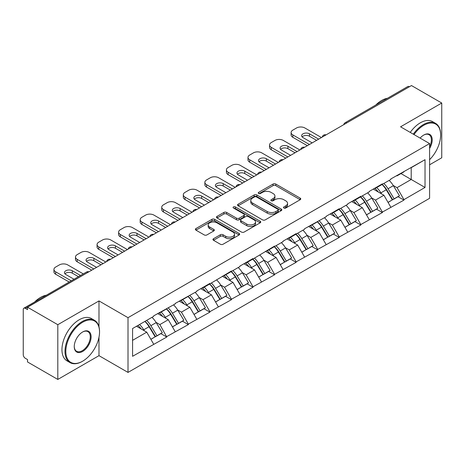 <?xml version="1.0" encoding="UTF-8"?>
<svg xmlns="http://www.w3.org/2000/svg" width="465" height="465" viewBox="0 0 465 465"><rect width="100%" height="100%" fill="white"/><g stroke="black" fill="none" stroke-linecap="round" stroke-linejoin="round"><path stroke-width="0.7" d="M283.882 208.024A1.343 0.773 0 0 0 285.783 208.024L300.198 199.706A1.918 1.11 0 0 0 300.762 198.921A1.918 1.11 0 0 0 300.198 198.137L275.78 184.041A1.918 1.11 0 0 0 273.065 184.041L258.65 192.359A1.343 0.773 0 0 0 258.255 192.911A1.343 0.773 0 0 0 258.65 193.457A1.343 0.773 0 0 0 260.551 193.457L262.417 192.382A6.138 3.546 0 0 1 271.095 192.382L273.135 193.556A6.138 3.546 0 0 1 274.931 196.061A6.138 3.546 0 0 1 273.135 198.567L271.269 199.648A1.343 0.773 0 0 0 270.874 200.194A1.343 0.773 0 0 0 271.269 200.741A1.343 0.773 0 0 0 273.164 200.741L275.03 199.665A6.138 3.546 0 0 1 283.714 199.665L285.748 200.839A6.138 3.546 0 0 1 287.55 203.345A6.138 3.546 0 0 1 285.748 205.85L283.882 206.931A1.343 0.773 0 0 0 283.493 207.477A1.343 0.773 0 0 0 283.882 208.024L283.882 206.931M213.511 238.708A1.918 1.11 0 0 0 212.947 239.492A1.918 1.11 0 0 0 213.511 240.277L220.358 244.23A1.918 1.11 0 0 0 223.072 244.23L239.08 234.988A1.918 1.11 0 0 0 239.644 234.203A1.918 1.11 0 0 0 239.08 233.424L214.661 219.323A1.918 1.11 0 0 0 211.947 219.323L195.939 228.565A1.918 1.11 0 0 0 195.381 229.35A1.918 1.11 0 0 0 195.939 230.134L204.216 234.912A1.918 1.11 0 0 0 206.931 234.912L213.778 230.954A1.918 1.11 0 0 0 214.342 230.169A1.918 1.11 0 0 0 213.778 229.39L209.674 227.019A5.132 2.964 0 0 1 208.175 224.926A5.132 2.964 0 0 1 211.343 222.189A5.132 2.964 0 0 1 216.934 222.828L233.012 232.111A5.132 2.964 0 0 1 234.511 234.203A5.132 2.964 0 0 1 231.343 236.941A5.132 2.964 0 0 1 225.752 236.301L223.072 234.755A1.918 1.11 0 0 0 220.358 234.755L213.511 238.708L213.511 240.277L220.358 236.348L220.358 234.755M98.987 300.925L57.805 324.704L27.534 307.226L411.484 85.56L441.75 103.032L400.563 126.811L429.59 143.569L128.015 317.682L98.987 300.925L98.987 326.796M262.551 219.869A1.918 1.11 0 0 0 265.265 219.869L281.273 210.628A1.918 1.11 0 0 0 281.837 209.849A1.918 1.11 0 0 0 281.273 209.064L256.854 194.963A1.918 1.11 0 0 0 254.14 194.963L238.132 204.205A1.918 1.11 0 0 0 237.569 204.989A1.918 1.11 0 0 0 238.132 205.774L262.551 219.869M233.988 208.314A1.343 0.773 0 0 1 235.348 208.506L235.348 206.908L260.179 221.241A1.918 1.11 0 0 1 260.737 222.026A1.918 1.11 0 0 1 260.179 222.811L244.172 232.052A1.918 1.11 0 0 1 241.457 232.052L217.039 217.951L217.039 216.388A1.918 1.11 0 0 0 216.475 217.172A1.918 1.11 0 0 0 217.039 217.951M217.039 216.388L223.886 212.429A1.918 1.11 0 0 1 226.6 212.429L236.505 218.149A1.918 1.11 0 0 0 239.219 218.149L243.765 215.528A1.918 1.11 0 0 0 244.323 214.743A1.918 1.11 0 0 0 243.765 213.958L233.453 208.006A1.343 0.773 0 0 1 233.058 207.46A1.343 0.773 0 0 1 233.889 206.739A1.343 0.773 0 0 1 235.348 206.908M57.805 324.704L57.805 379.44L98.987 355.661L128.015 372.419L128.015 317.682M128.015 372.419L429.59 198.311L429.59 143.569M144.97 321.379A13.096 7.562 -120 0 1 149.451 326.616L155.554 336.695L160.878 333.626L166.784 337.032L159.873 324.582L156.042 322.373M166.784 337.032L132.572 356.3L132.572 328.534L153.653 316.363L153.653 315.886L175.212 303.918L175.212 303.436L196.771 291.468L196.771 290.991L209.901 283.412L209.901 283.888L231.465 270.961L231.465 271.438L239.894 266.573L239.894 266.096L253.024 258.511L253.024 258.993L274.582 246.066L274.582 246.543L283.016 241.678L283.016 241.196L296.147 233.616L296.147 234.098L304.575 229.228L304.575 228.751L326.139 216.783L326.139 216.301L339.27 208.721L339.27 209.198L347.698 204.333L347.698 203.856L360.828 196.271L360.828 196.753L369.257 191.882L369.257 191.406L382.387 183.826L382.387 184.303L390.821 179.438L390.821 178.955L425.027 159.687L425.027 187.453L403.951 199.625L397.04 187.657L393.21 185.448M382.137 184.448A13.096 7.562 -120 0 1 386.624 189.691L392.727 199.77L398.046 196.695L403.951 200.101L403.951 199.625M403.951 200.101L382.387 212.075L375.476 200.101L371.651 197.892M360.578 196.898A13.096 7.562 -120 0 1 365.06 202.136L371.163 212.214L376.487 209.145L382.387 212.552L382.387 212.075M382.387 212.552L360.828 224.519L353.917 212.552L350.087 210.343M339.014 209.343A13.096 7.562 -120 0 1 343.501 214.586L349.604 224.665L354.923 221.59L360.828 225.002L360.828 224.519M360.828 225.002L339.27 236.97L332.359 225.002L328.528 222.787M317.456 221.793A13.096 7.562 -120 0 1 321.937 227.036L328.04 237.109L333.364 234.04L339.27 237.446L339.27 236.97M339.27 237.446L317.705 249.414L310.794 237.446L306.97 235.238M295.897 234.238A13.096 7.562 -120 0 1 300.378 239.481L306.481 249.56L311.806 246.485L317.705 249.897L317.705 249.414M317.705 249.897L296.147 261.865L289.236 249.897L285.405 247.682M274.333 246.688A13.096 7.562 -120 0 1 278.82 251.931L284.923 262.01L290.241 258.935L296.147 262.341L296.147 261.865M296.147 262.341L274.582 274.315L267.677 262.341L263.847 260.133M252.774 259.139A13.096 7.562 -120 0 1 257.255 264.376L263.359 274.455L268.683 271.386L274.582 274.792L274.582 274.315M274.582 274.792L253.024 286.76L246.113 274.792L242.282 272.583M231.215 271.583A13.096 7.562 -120 0 1 235.697 276.826L241.8 286.905L247.118 283.83L253.024 287.242L253.024 286.76M253.024 287.242L231.465 299.21L224.554 287.242L220.724 285.028M209.651 284.034A13.096 7.562 -120 0 1 214.132 289.276L220.241 299.35L225.56 296.281L231.465 299.687L231.465 299.21M231.465 299.687L209.901 311.655L202.99 299.687L199.165 297.478M188.093 296.478A13.096 7.562 -120 0 1 192.574 301.721L198.677 311.8L204.001 308.725L209.901 312.137L209.901 311.655M209.901 312.137L188.342 324.105L181.431 312.137L177.601 309.923M166.528 308.929A13.096 7.562 -120 0 1 171.015 314.171L177.119 324.245L182.437 321.175L188.342 324.582L188.342 324.105M188.342 324.582L166.784 336.555M159.454 312.532L159.873 312.771L166.784 308.783M159.873 324.582L168.301 319.717L157.658 313.573M175.212 331.685L168.301 319.717M181.019 300.088L181.431 300.326L188.342 296.333M181.431 312.137L189.859 307.266L179.223 301.122M196.771 319.24L189.859 307.266M202.577 287.637L202.99 287.876L209.901 283.888M202.99 299.687L211.424 294.822L200.781 288.678M218.335 306.79L211.424 294.822M224.136 275.193L224.554 275.431L231.465 271.438M224.554 287.242L232.982 282.371L222.34 276.227M239.894 294.339L232.982 282.371M245.7 262.742L246.113 262.981L253.024 258.993M246.113 274.792L254.547 269.927L243.904 263.777M261.458 281.895L254.547 269.927M267.259 250.292L267.677 250.536L274.582 246.543M267.677 262.341L276.105 257.476L265.463 251.333M283.016 269.444L276.105 257.476M288.823 237.848L289.236 238.086L296.147 234.098M289.236 249.897L297.664 245.026L287.021 238.882M304.575 257L297.664 245.026M310.382 225.397L310.794 225.635L317.705 221.648M310.794 237.446L319.228 232.581L308.586 226.438M326.139 244.549L319.228 232.581M331.94 212.953L332.359 213.191L339.27 209.198M332.359 225.002L340.787 220.131L330.144 213.987M347.698 232.099L340.787 220.131M353.505 200.502L353.917 200.741L360.828 196.753M353.917 212.552L362.345 207.686L351.709 201.537M369.257 219.654L362.345 207.686M375.063 188.052L375.476 188.296L382.387 184.303M375.476 200.101L383.91 195.236L373.267 189.092M390.821 207.204L383.91 195.236M409.409 86.752L346.797 122.9M345.919 123.411A2.93 1.691 120 0 1 346.663 122.824A2.93 1.691 60 0 0 345.193 122.679L407.805 86.531A2.93 1.691 60 0 1 409.27 86.676M396.622 175.607L397.04 175.846L403.951 171.858M397.04 187.657L411.205 179.478L411.205 167.667L425.027 159.687M400.975 173.573L425.027 187.453M429.59 164.796L441.75 157.775L441.75 103.032M57.805 379.44L27.534 361.968L27.534 359.573L25.325 358.294A2.93 1.691 -120 0 1 23.25 354.708L23.25 309.539A2.93 1.691 -120 0 1 23.855 308.202A2.93 1.691 -120 0 1 25.325 308.347L27.534 309.62L27.534 307.226M132.572 340.345L146.742 332.161L136.512 326.261M153.653 344.135L146.742 332.161M386.316 189.923L387.002 190.319M364.758 202.374L365.444 202.769M343.199 214.818L343.879 215.214M321.635 227.269L322.321 227.664M300.076 239.713L300.762 240.109M278.512 252.164L279.198 252.559M256.953 264.614L257.639 265.009M235.395 277.059L236.075 277.454M213.83 289.509L214.516 289.904M192.272 301.954L192.958 302.349M170.713 314.404L171.393 314.799M149.149 326.854L149.835 327.25M98.987 355.661L98.987 337.23M284.423 208.215L285.748 207.448A6.138 3.546 0 0 0 287.55 204.943L287.55 203.345M274.931 196.061L274.931 197.66A6.138 3.546 0 0 1 273.135 200.165L271.804 200.932M300.169 199.718L275.78 185.634A1.918 1.11 0 0 0 273.065 185.634L259.185 193.649M281.249 210.645L256.854 196.561A1.918 1.11 0 0 0 254.14 196.561L238.156 205.792M277.878 210.395A1.343 0.773 0 0 0 278.273 209.849A1.343 0.773 0 0 0 277.878 209.297L256.447 196.922A1.343 0.773 0 0 0 254.547 196.922L252.582 198.061A6.138 3.546 0 0 0 250.78 200.566A6.138 3.546 0 0 0 252.582 203.071L267.23 211.529A6.138 3.546 0 0 0 275.914 211.529L277.878 210.395L277.878 211.994A1.343 0.773 0 0 0 278.273 211.441L278.273 209.849M250.78 200.566L250.78 202.159A6.138 3.546 0 0 0 252.582 204.67L252.582 203.071M277.878 211.994L275.914 213.127A6.138 3.546 0 0 1 267.23 213.127L252.582 204.67M217.062 217.969L223.886 214.028L223.886 212.429M244.323 214.743L244.323 216.335A1.918 1.11 0 0 1 243.765 217.12L239.219 219.747A1.918 1.11 0 0 1 236.505 219.747L226.6 214.028A1.918 1.11 0 0 0 223.886 214.028M235.348 208.506L260.15 222.822M246.781 224.084A5.132 2.964 0 0 0 252.373 224.723A5.132 2.964 0 0 0 255.541 221.985A5.132 2.964 0 0 0 254.035 219.893L248.374 216.62A1.918 1.11 0 0 0 245.66 216.62L241.114 219.248A1.918 1.11 0 0 0 240.556 220.026A1.918 1.11 0 0 0 241.114 220.811L246.781 224.084L246.781 225.676A5.132 2.964 0 0 0 252.373 226.321A5.132 2.964 0 0 0 255.541 223.584L255.541 221.985M240.556 220.026L240.556 221.625A1.918 1.11 0 0 0 241.114 222.41L241.114 220.811M246.781 225.676L241.114 222.41M234.511 234.203L234.511 235.802A5.132 2.964 0 0 1 231.343 238.539A5.132 2.964 0 0 1 225.752 237.894L223.072 236.348A1.918 1.11 0 0 0 220.358 236.348M208.175 224.926L208.175 226.519A5.132 2.964 0 0 0 209.674 228.617L209.674 227.019M213.755 230.971L209.674 228.617M239.08 233.424L239.08 234.988L214.661 220.922A1.918 1.11 0 0 0 211.947 220.922L195.968 230.146M321.437 137.541L304.854 127.968A5.865 3.383 0 0 0 296.56 127.968L292.828 130.124A5.865 3.383 0 0 0 291.113 132.519A5.865 3.383 0 0 0 292.828 134.908L292.828 137.303L307.342 145.685M292.828 137.303A5.865 3.383 180 0 1 291.113 134.908L291.113 132.519M302.134 136.908A4.592 2.651 180 0 1 309.481 136.228L316.601 140.337M292.828 134.908L309.411 144.487M312.178 142.889L302.988 137.582A4.592 2.651 180 0 1 301.64 135.71A4.592 2.651 180 0 1 304.476 133.257A4.592 2.651 180 0 1 309.481 133.833L318.676 139.14M389.153 180.397A16.025 9.254 60 0 1 393.355 185.68L388.031 188.749A16.025 9.254 -120 0 0 383.834 183.472M388.031 188.749L394.134 198.828L399.458 195.759L393.355 185.68M392.727 199.77L394.134 198.828M398.046 196.695L399.458 195.759M374.668 188.284A13.096 7.562 60 0 1 378.283 191.987M376.714 187.581A16.025 9.254 60 0 1 380.916 192.859L381.515 193.853M388.077 202.449L392.338 199.869L386.235 189.79A16.025 9.254 -120 0 0 382.038 184.506M392.338 199.869L388.019 202.362M299.878 149.992L283.29 140.418A5.865 3.383 0 0 0 275.001 140.418L271.269 142.569A5.865 3.383 0 0 0 269.549 144.964A5.865 3.383 0 0 0 271.269 147.359L271.269 149.753L285.777 158.129M271.269 149.753A5.865 3.383 180 0 1 269.549 147.359L269.549 144.964M280.575 149.352A4.592 2.651 180 0 1 287.922 148.678L295.043 152.787M271.269 147.359L287.852 156.932M290.619 155.339L281.424 150.032A4.592 2.651 180 0 1 280.081 148.155A4.592 2.651 180 0 1 282.918 145.708A4.592 2.651 180 0 1 287.922 146.283L297.112 151.59M367.594 192.847A16.025 9.254 60 0 1 371.791 198.125L366.472 201.2A16.025 9.254 -120 0 0 362.27 195.916M366.472 201.2L372.575 211.279L377.9 208.204L371.791 198.125M371.163 212.214L372.575 211.279M376.487 209.145L377.9 208.204M353.109 200.729A13.096 7.562 60 0 1 356.719 204.437M355.155 200.026A16.025 9.254 60 0 1 359.352 205.309L359.957 206.303M366.513 214.9L370.779 212.313L364.676 202.234A16.025 9.254 -120 0 0 360.474 196.957M370.779 212.313L366.461 214.807M278.314 162.442L261.731 152.863A5.865 3.383 0 0 0 253.437 152.863L249.705 155.019A5.865 3.383 0 0 0 247.99 157.414A5.865 3.383 0 0 0 249.705 159.809L249.705 162.204L264.219 170.579M249.705 162.204A5.865 3.383 180 0 1 247.99 159.809L247.99 157.414M259.017 161.803A4.592 2.651 180 0 1 266.364 161.123L273.478 165.232M249.705 159.809L266.294 169.382M269.055 167.784L259.865 162.483A4.592 2.651 180 0 1 258.523 160.605A4.592 2.651 180 0 1 261.353 158.152A4.592 2.651 180 0 1 266.364 158.728L275.553 164.035M346.03 205.292A16.025 9.254 60 0 1 350.232 210.575L344.914 213.65A16.025 9.254 -120 0 0 340.711 208.367M344.914 213.65L351.017 223.723L356.335 220.654L350.232 210.575M349.604 224.665L351.017 223.723M354.923 221.59L356.335 220.654M331.545 213.179A13.096 7.562 60 0 1 335.16 216.882M333.591 212.476A16.025 9.254 60 0 1 337.793 217.76L338.398 218.753M344.954 227.35L349.221 224.764L343.118 214.685A16.025 9.254 -120 0 0 338.915 209.401M349.221 224.764L344.902 227.257M256.756 174.887L240.173 165.313A5.865 3.383 0 0 0 231.878 165.313L228.146 167.47A5.865 3.383 0 0 0 226.432 169.859A5.865 3.383 0 0 0 228.146 172.253L228.146 174.648L242.66 183.03M228.146 174.648A5.865 3.383 180 0 1 226.432 172.253L226.432 169.859M237.452 174.247A4.592 2.651 180 0 1 244.799 173.573L251.92 177.682M228.146 172.253L244.73 181.832M247.496 180.234L238.307 174.927A4.592 2.651 180 0 1 236.958 173.056A4.592 2.651 180 0 1 239.795 170.603A4.592 2.651 180 0 1 244.799 171.178L253.989 176.485M324.471 217.742A16.025 9.254 60 0 1 328.674 223.026L323.349 226.095A16.025 9.254 -120 0 0 319.153 220.811M323.349 226.095L329.452 236.174L334.777 233.099L328.674 223.026M328.04 237.109L329.452 236.174M333.364 234.04L334.777 233.099M309.986 225.624A13.096 7.562 60 0 1 313.602 229.332M312.032 224.921A16.025 9.254 60 0 1 316.235 230.204L316.834 231.198M323.39 239.795L327.656 237.208L321.553 227.135A16.025 9.254 -120 0 0 317.357 221.852M327.656 237.208L323.338 239.702M235.197 187.337L218.608 177.758A5.865 3.383 0 0 0 210.32 177.758L206.588 179.914A5.865 3.383 0 0 0 204.867 182.309A5.865 3.383 0 0 0 206.588 184.704L206.588 187.099L221.096 195.474M206.588 187.099A5.865 3.383 180 0 1 204.867 184.704L204.867 182.309M215.894 186.698A4.592 2.651 180 0 1 223.241 186.017L230.355 190.127M206.588 184.704L223.171 194.277M225.932 192.684L216.742 187.378A4.592 2.651 180 0 1 215.4 185.5A4.592 2.651 180 0 1 218.236 183.053A4.592 2.651 180 0 1 223.241 183.629L232.43 188.93M302.913 230.192A16.025 9.254 60 0 1 307.109 235.47L301.791 238.545A16.025 9.254 -120 0 0 297.588 233.261M301.791 238.545L307.894 248.624L313.212 245.549L307.109 235.47M306.481 249.56L307.894 248.624M311.806 246.485L313.212 245.549M288.428 238.074A13.096 7.562 60 0 1 292.037 241.777M290.474 237.371A16.025 9.254 60 0 1 294.671 242.654L295.275 243.648M301.832 252.245L306.098 249.659L299.995 239.58A16.025 9.254 -120 0 0 295.792 234.302M306.098 249.659L301.779 252.152M213.633 199.781L197.05 190.208A5.865 3.383 0 0 0 188.755 190.208L185.024 192.365A5.865 3.383 0 0 0 183.309 194.759A5.865 3.383 0 0 0 185.024 197.148L185.024 199.543L199.537 207.925M185.024 199.543A5.865 3.383 180 0 1 183.309 197.148L183.309 194.759M194.335 199.148A4.592 2.651 180 0 1 201.676 198.468L208.797 202.577M185.024 197.148L201.612 206.727M204.373 205.129L195.184 199.822A4.592 2.651 180 0 1 193.835 197.951A4.592 2.651 180 0 1 196.672 195.498A4.592 2.651 180 0 1 201.676 196.073L210.872 201.38M281.348 242.637A16.025 9.254 60 0 1 285.551 247.921L280.232 250.99A16.025 9.254 -120 0 0 276.03 245.712M280.232 250.99L286.335 261.068L291.654 257.999L285.551 247.921M284.923 262.01L286.335 261.068M290.241 258.935L291.654 257.999M266.864 250.525A13.096 7.562 60 0 1 270.479 254.227M268.91 249.821A16.025 9.254 60 0 1 273.112 255.099L273.711 256.093M280.273 264.69L284.534 262.109L278.43 252.03A16.025 9.254 -120 0 0 274.234 246.746M284.534 262.109L280.221 264.597M429.59 159.693A23.849 13.77 120 0 0 440.646 135.03A23.849 13.77 120 0 0 423.784 125.294A23.849 13.77 120 0 0 413.995 134.565M413.28 134.153A24.43 14.107 -60 0 1 423.371 124.579A24.43 14.107 -60 0 1 435.583 123.365A24.43 14.107 -60 0 1 440.646 134.554L440.646 135.03M420.127 138.105A11.921 6.882 -60 0 1 423.784 135.03L423.784 135.03A11.921 6.882 -60 0 1 431.613 136.634A11.921 6.882 -60 0 1 429.59 148.475M429.59 146.777A11.334 6.545 120 0 0 429.038 134.71A11.334 6.545 120 0 0 423.574 135.152M375.819 104.997A24.43 14.107 -60 0 1 381.631 100.481A24.43 14.107 -60 0 1 387.438 98.284M410.24 132.397A24.43 14.107 -60 0 1 420.325 122.824A24.43 14.107 -60 0 1 432.543 121.609L435.583 123.365M82.683 322.228A23.849 13.77 120 0 0 65.821 351.435A23.849 13.77 120 0 0 82.683 361.171L82.264 361.41A24.43 14.107 -60 0 1 70.052 362.619A24.43 14.107 -60 0 1 66.303 343.042A24.43 14.107 -60 0 1 82.264 321.513A24.43 14.107 -60 0 1 94.482 320.304A24.43 14.107 -60 0 1 99.539 331.487L99.539 331.964A23.849 13.77 120 0 0 82.683 322.228M82.683 331.964L82.683 331.964A11.921 6.882 -60 0 1 91.111 336.834A11.921 6.882 -60 0 1 82.683 351.435A11.921 6.882 -60 0 1 74.249 346.565A11.921 6.882 -60 0 1 82.683 331.964L82.683 331.964M74.255 346.32A11.334 6.545 120 0 0 76.597 351.278A11.334 6.545 120 0 0 82.264 350.715A11.334 6.545 120 0 0 89.669 340.729A11.334 6.545 120 0 0 87.932 331.644A11.334 6.545 120 0 0 82.468 332.086M34.712 301.93A24.43 14.107 -60 0 1 40.525 297.414A24.43 14.107 -60 0 1 46.337 295.223M70.052 362.619L67.007 360.863A24.43 14.107 -60 0 1 63.263 341.287A24.43 14.107 -60 0 1 79.224 319.757A24.43 14.107 -60 0 1 91.442 318.542L94.482 320.304M82.264 361.41L82.683 361.171A23.849 13.77 120 0 0 99.539 331.964M192.074 212.232L175.491 202.659A5.865 3.383 0 0 0 167.197 202.659L163.465 204.809A5.865 3.383 0 0 0 161.744 207.204A5.865 3.383 0 0 0 163.465 209.599L163.465 211.994L177.973 220.369M163.465 211.994A5.865 3.383 180 0 1 161.744 209.599L161.744 207.204M172.771 211.592A4.592 2.651 180 0 1 180.118 210.918L187.238 215.028M163.465 209.599L180.048 219.172M182.815 217.579L173.625 212.273A4.592 2.651 180 0 1 172.277 210.395A4.592 2.651 180 0 1 175.113 207.948A4.592 2.651 180 0 1 180.118 208.523L189.307 213.83M259.79 255.087A16.025 9.254 60 0 1 263.992 260.365L258.668 263.44A16.025 9.254 -120 0 0 254.471 258.156M258.668 263.44L264.771 273.519L270.095 270.444L263.992 260.365M263.359 274.455L264.771 273.519M268.683 271.386L270.095 270.444M245.305 262.969A13.096 7.562 60 0 1 248.915 266.678M247.351 262.266A16.025 9.254 60 0 1 251.553 267.549L252.152 268.543M258.709 277.14L262.975 274.553L256.872 264.475A16.025 9.254 -120 0 0 252.669 259.197M262.975 274.553L258.656 277.047M170.51 224.682L153.927 215.103A5.865 3.383 0 0 0 145.632 215.103L141.901 217.26A5.865 3.383 0 0 0 140.186 219.654A5.865 3.383 0 0 0 141.901 222.049L141.901 224.438L156.414 232.82M141.901 224.438A5.865 3.383 180 0 1 140.186 222.049L140.186 219.654M151.212 224.043A4.592 2.651 180 0 1 158.559 223.363L165.674 227.472M141.901 222.049L158.489 231.622M161.25 230.024L152.061 224.723A4.592 2.651 180 0 1 150.718 222.845A4.592 2.651 180 0 1 153.555 220.393A4.592 2.651 180 0 1 158.559 220.968L167.749 226.275M238.231 267.532A16.025 9.254 60 0 1 242.428 272.816L237.109 275.89A16.025 9.254 -120 0 0 232.907 270.607M237.109 275.89L243.212 285.963L248.531 282.894L242.428 272.816M241.8 286.905L243.212 285.963M247.118 283.83L248.531 282.894M223.746 275.42A13.096 7.562 60 0 1 227.356 279.122M225.792 274.716A16.025 9.254 60 0 1 229.989 280L230.594 280.994M237.15 289.59L241.416 287.004L235.313 276.925A16.025 9.254 -120 0 0 231.111 271.641M241.416 287.004L237.098 289.497M148.951 237.127L132.368 227.554A5.865 3.383 0 0 0 124.074 227.554L120.342 229.71A5.865 3.383 0 0 0 118.627 232.099A5.865 3.383 0 0 0 120.342 234.494L120.342 236.888L134.856 245.264M120.342 236.888A5.865 3.383 180 0 1 118.627 234.494L118.627 232.099M129.648 236.487A4.592 2.651 180 0 1 136.995 235.813L144.115 239.923M120.342 234.494L136.925 244.073M139.692 242.474L130.502 237.167A4.592 2.651 180 0 1 129.154 235.29A4.592 2.651 180 0 1 131.99 232.843A4.592 2.651 180 0 1 136.995 233.418L146.19 238.725M216.667 279.982A16.025 9.254 60 0 1 220.869 285.266L215.545 288.335A16.025 9.254 -120 0 0 211.348 283.051M215.545 288.335L221.648 298.414L226.972 295.339L220.869 285.266M220.241 299.35L221.648 298.414M225.56 296.281L226.972 295.339M202.182 287.864A13.096 7.562 60 0 1 205.797 291.572M204.228 287.161A16.025 9.254 60 0 1 208.43 292.444L209.029 293.438M215.591 302.035L219.852 299.448L213.749 289.375A16.025 9.254 -120 0 0 209.552 284.092M219.852 299.448L215.533 301.942M127.393 249.577L110.804 239.998A5.865 3.383 0 0 0 102.515 239.998L98.783 242.155A5.865 3.383 0 0 0 97.063 244.549A5.865 3.383 0 0 0 98.783 246.944L98.783 249.339L113.291 257.715M98.783 249.339A5.865 3.383 180 0 1 97.063 246.944L97.063 244.549M108.089 248.938A4.592 2.651 180 0 1 115.436 248.258L122.551 252.367M98.783 246.944L115.367 256.517M118.133 254.925L108.938 249.618A4.592 2.651 180 0 1 107.595 247.74A4.592 2.651 180 0 1 110.432 245.293A4.592 2.651 180 0 1 115.436 245.863L124.626 251.17M195.108 292.427A16.025 9.254 60 0 1 199.305 297.71L193.986 300.785A16.025 9.254 -120 0 0 189.784 295.502M193.986 300.785L200.09 310.858L205.408 307.789L199.305 297.71M198.677 311.8L200.09 310.858M204.001 308.725L205.408 307.789M180.623 300.314A13.096 7.562 60 0 1 184.233 304.017M182.669 299.611A16.025 9.254 60 0 1 186.866 304.895L187.471 305.889M194.027 314.485L198.293 311.899L192.19 301.82A16.025 9.254 -120 0 0 187.988 296.536M198.293 311.899L193.975 314.392M105.828 262.022L89.245 252.449A5.865 3.383 0 0 0 80.951 252.449L77.219 254.605A5.865 3.383 0 0 0 75.504 257A5.865 3.383 0 0 0 77.219 259.389L77.219 261.783L91.733 270.165M77.219 261.783A5.865 3.383 180 0 1 75.504 259.389L75.504 257M86.531 261.388A4.592 2.651 180 0 1 93.878 260.708L100.992 264.818M77.219 259.389L93.808 268.968M96.569 267.369L87.379 262.062A4.592 2.651 180 0 1 86.037 260.191A4.592 2.651 180 0 1 88.867 257.738A4.592 2.651 180 0 1 93.878 258.313L103.067 263.62M173.544 304.877A16.025 9.254 60 0 1 177.746 310.161L172.428 313.23A16.025 9.254 -120 0 0 168.225 307.952M172.428 313.23L178.531 323.309L183.849 320.24L177.746 310.161M177.119 324.245L178.531 323.309M182.437 321.175L183.849 320.24M159.059 312.759A13.096 7.562 60 0 1 162.674 316.467M161.105 312.062A16.025 9.254 60 0 1 165.308 317.339L165.912 318.333M172.469 326.93L176.735 324.349L170.632 314.27A16.025 9.254 -120 0 0 166.429 308.987M176.735 324.349L172.416 326.837M83.27 273.897L67.687 264.899A5.865 3.383 0 0 0 59.392 264.899L55.661 267.05A5.865 3.383 0 0 0 53.94 269.444A5.865 3.383 0 0 0 55.661 271.839L55.661 274.234L69.175 282.034M55.661 274.234A5.865 3.383 180 0 1 53.94 271.839L53.94 269.444M64.966 273.833A4.592 2.651 180 0 1 72.313 273.153L78.434 276.687M55.661 271.839L71.25 280.837M74.011 279.244L65.821 274.513A4.592 2.651 180 0 1 64.472 272.635A4.592 2.651 180 0 1 67.309 270.188A4.592 2.651 180 0 1 72.313 270.764L80.509 275.495M151.985 317.328A16.025 9.254 60 0 1 156.188 322.605L150.863 325.68A16.025 9.254 -120 0 0 146.667 320.397M150.863 325.68L156.967 335.759L162.291 332.684L156.188 322.605M155.554 336.695L156.967 335.759M160.878 333.626L162.291 332.684M137.849 325.488A13.096 7.562 60 0 1 141.116 328.912M139.547 324.506A16.025 9.254 60 0 1 143.749 329.79L144.348 330.784M150.904 339.38L155.171 336.794L149.067 326.715A16.025 9.254 -120 0 0 144.865 321.437M155.171 336.794L150.852 339.287M88.071 272.275L25.325 308.347M88.676 271.926A2.93 1.691 -60 0 0 87.932 272.199A2.93 1.691 -120 0 0 86.467 272.054L23.855 308.202M324.355 135.861A2.93 1.691 120 0 1 325.099 135.269A2.93 1.691 -60 0 1 325.843 135.001M302.796 148.306A2.93 1.691 120 0 1 303.54 147.719A2.93 1.691 -60 0 1 304.284 147.446M281.238 160.756A2.93 1.691 120 0 1 281.982 160.163A2.93 1.691 -60 0 1 282.726 159.896M259.673 173.201A2.93 1.691 120 0 1 260.417 172.614A2.93 1.691 -60 0 1 261.161 172.341M238.115 185.651A2.93 1.691 120 0 1 238.859 185.064A2.93 1.691 -60 0 1 239.603 184.791M216.551 198.102A2.93 1.691 120 0 1 217.294 197.509A2.93 1.691 -60 0 1 218.039 197.241M194.992 210.546A2.93 1.691 120 0 1 195.736 209.959A2.93 1.691 -60 0 1 196.48 209.686M173.433 222.997A2.93 1.691 120 0 1 174.177 222.404A2.93 1.691 -60 0 1 174.921 222.136M151.869 235.441A2.93 1.691 120 0 1 152.613 234.854A2.93 1.691 -60 0 1 153.357 234.581M130.31 247.892A2.93 1.691 120 0 1 131.054 247.304A2.93 1.691 -60 0 1 131.798 247.031M108.746 260.336A2.93 1.691 120 0 1 109.496 259.749A2.93 1.691 -60 0 1 110.24 259.482M285.748 207.448L285.748 205.85M271.269 200.741L271.269 199.648M273.135 200.165L273.135 198.567M258.65 193.457L258.65 192.359M273.065 185.634L273.065 184.041M275.78 185.634L275.78 184.041M300.198 199.706L300.198 198.137M238.132 205.774L238.132 204.205M254.14 196.561L254.14 194.963M256.854 196.561L256.854 194.963M281.273 210.628L281.273 209.064M267.23 213.127L267.23 211.529M275.914 213.127L275.914 211.529M226.6 214.028L226.6 212.429M236.505 219.747L236.505 218.149M239.219 219.747L239.219 218.149M243.765 217.12L243.765 215.528M260.179 222.811L260.179 221.241M223.072 236.348L223.072 234.755M225.752 237.894L225.752 236.301M213.778 230.954L213.778 229.39M195.939 230.134L195.939 228.565M211.947 220.922L211.947 219.323M214.661 220.922L214.661 219.323M386.235 189.79L380.916 192.859M309.481 136.228L309.481 133.833M364.676 202.234L359.352 205.309M287.922 148.678L287.922 146.283M343.118 214.685L337.793 217.76M266.364 161.123L266.364 158.728M321.553 227.135L316.235 230.204M244.799 173.573L244.799 171.178M299.995 239.58L294.671 242.654M223.241 186.017L223.241 183.629M278.43 252.03L273.112 255.099M201.676 198.468L201.676 196.073M256.872 264.475L251.553 267.549M180.118 210.918L180.118 208.523M235.313 276.925L229.989 280M158.559 223.363L158.559 220.968M213.749 289.375L208.43 292.444M136.995 235.813L136.995 233.418M192.19 301.82L186.866 304.895M115.436 248.258L115.436 245.863M170.632 314.27L165.308 317.339M93.878 260.708L93.878 258.313M149.067 326.715L143.749 329.79M72.313 273.153L72.313 270.764M345.193 122.679A2.93 2.93 0 0 0 343.786 124.643M326.041 134.885A2.93 2.93 0 0 0 322.228 137.088M304.482 147.335A2.93 2.93 0 0 0 300.663 149.538M282.918 159.78A2.93 2.93 0 0 0 279.105 161.983M261.359 172.23A2.93 2.93 0 0 0 257.546 174.433M239.801 184.681A2.93 2.93 0 0 0 235.982 186.883M218.236 197.125A2.93 2.93 0 0 0 214.423 199.328M196.678 209.576A2.93 2.93 0 0 0 192.859 211.778M175.113 222.02A2.93 2.93 0 0 0 171.3 224.223M153.555 234.47A2.93 2.93 0 0 0 149.742 236.673M131.996 246.921A2.93 2.93 0 0 0 128.177 249.124M110.432 259.365A2.93 2.93 0 0 0 106.619 261.568M88.873 271.816A2.93 2.93 0 0 0 86.467 272.054"/></g></svg>
